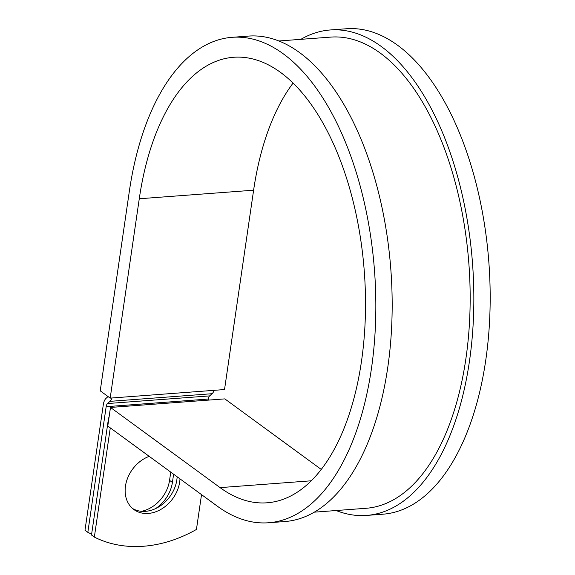<?xml version="1.0" encoding="UTF-8"?>
<svg xmlns="http://www.w3.org/2000/svg" width="575" height="575" viewBox="0 0 575 575"><rect width="100%" height="100%" fill="white"/><g stroke="black" fill="none" stroke-linecap="round" stroke-linejoin="round"><path stroke-width="0.86" d="M149.198 456.349A31.632 24.912 126.2 0 0 126.464 481.483A31.632 24.912 126.2 0 0 133.903 509.558A31.632 24.912 126.2 0 0 148.292 513.425A31.632 24.912 126.2 0 0 179.989 478.874M132.53 508.458A31.632 24.912 126.2 0 0 145.446 511.34A31.632 24.912 126.2 0 0 177.143 476.79M109.135 416.674A11.435 5.851 85.7 0 0 108.28 420.009L91.504 535.016L94.35 537.093A134.032 105.563 126.2 0 0 196.442 529.453L201.523 494.629M94.35 537.093L110.285 427.879M170.761 472.125L169.56 480.355A31.632 24.912 -53.8 0 1 141.472 511.319M108.05 396.549L106.08 398.317A11.435 5.851 -94.3 0 0 103.313 404.613L84.985 530.243L87.831 532.328A134.032 105.563 126.2 0 0 91.633 534.117M173.607 474.202L172.407 482.439A31.632 24.912 -53.8 0 1 155.681 508.552M214.144 390.332A11.435 5.851 85.7 0 1 212.082 393.71L209.631 395.902A5.721 2.925 -94.3 0 0 208.251 399.05L208.092 400.135M112.053 397.972A11.435 5.851 85.7 0 1 109.99 401.35L107.539 403.542A5.721 2.925 -94.3 0 0 106.159 406.69L87.831 532.328M278.933 40.976L330.74 37.102A236.253 120.836 85.7 0 1 468.877 263.681A236.253 120.836 85.7 0 1 366.009 508.293L314.202 512.174M293.113 83.066A223.388 114.253 85.7 0 0 253.611 190.203L139.265 198.763L110.184 398.116L100.23 390.835L129.31 191.475A243.405 124.495 85.7 0 1 232.199 37.31A243.405 124.495 85.7 0 1 374.512 270.739A243.405 124.495 85.7 0 1 268.532 522.761A243.405 124.495 85.7 0 1 217.372 506.216L107.769 426.039L110.486 407.445L224.825 398.885L321.224 469.408M139.265 198.763A223.388 114.253 85.7 0 1 233.687 57.27A223.388 114.253 85.7 0 1 364.298 271.508A223.388 114.253 85.7 0 1 267.037 502.802A223.388 114.253 85.7 0 1 220.081 487.622L110.486 407.445M232.199 37.31L248.529 36.088A243.405 124.495 85.7 0 1 390.842 269.517A243.405 124.495 85.7 0 1 284.869 521.539L268.532 522.761M300.869 39.337A243.405 124.495 85.7 0 1 330.201 29.972A243.405 124.495 85.7 0 1 472.521 263.408A243.405 124.495 85.7 0 1 366.541 515.423A243.405 124.495 85.7 0 1 336.145 510.528M330.201 29.972L346.538 28.75A243.405 124.495 85.7 0 1 488.851 262.178A243.405 124.495 85.7 0 1 382.878 514.201L366.541 515.423M253.611 190.203L224.53 389.555L110.184 398.116M106.159 406.69L208.251 399.05M107.539 403.542L209.631 395.902M109.99 401.35L212.082 393.71M172.407 482.439L169.56 480.355M311.212 480.801L220.081 487.622"/></g></svg>
